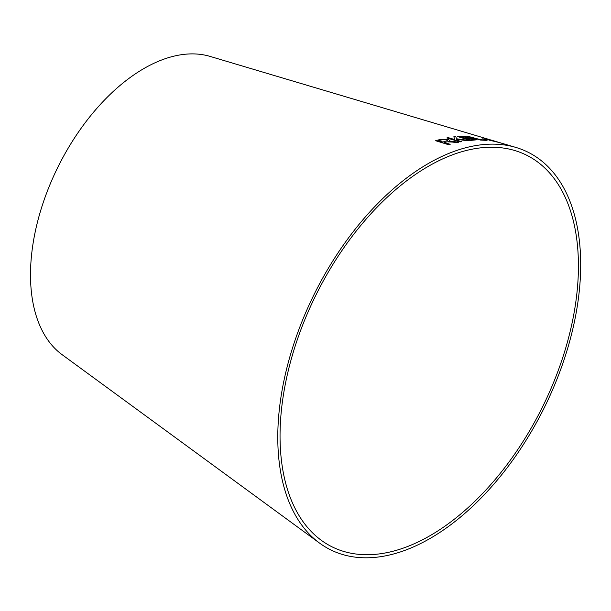 <?xml version="1.0" encoding="UTF-8"?>
<svg xmlns="http://www.w3.org/2000/svg" width="611" height="611" viewBox="0 0 611 611"><rect width="100%" height="100%" fill="white"/><g stroke="black" fill="none" stroke-linecap="round" stroke-linejoin="round"><path stroke-width="0.92" d="M331.33 546.478A218.646 126.347 116.4 0 0 546.822 397.944A218.646 126.347 116.4 0 0 514.676 150.497A218.646 126.347 116.4 0 0 316.055 294.823A218.646 126.347 116.4 0 0 321.287 540.292A218.646 126.347 116.4 0 0 331.33 546.478M329.848 549.442A221.961 128.264 116.4 0 0 548.602 398.655A221.961 128.264 116.4 0 0 515.967 147.457A221.961 128.264 116.4 0 0 314.337 293.967A221.961 128.264 116.4 0 0 319.645 543.156A221.961 128.264 116.4 0 0 329.848 549.442M489.212 139.491L210.016 56.388A167.292 96.668 116.4 0 0 58.053 166.818A167.292 96.668 116.4 0 0 62.055 354.624L319.645 543.156M490.129 139.789L515.967 147.457M493.482 140.874L483.775 138.048L489.426 140.202L498.225 142.287L484.775 138.285M487.945 139.843L482.438 138.85L487.945 139.843M467.102 136.085L480.559 140.072L487.043 140.408L480.353 139.629L467.102 136.085M476.702 139.82L474.862 138.941L469.622 138.002L468.339 137.093L461.358 136.169L457.249 136.459L470.478 140.446L476.702 139.797L469.767 137.819M469.217 140.515L456.516 138.781L455.791 136.559L453.813 136.788L454.874 139.629L448.314 137.658L446.84 137.949L460.068 141.912L461.542 141.63L456.959 140.255L456.661 139.3L467.293 140.736L469.217 140.515M452.644 142.103L456.86 142.592L458.762 142.187L448.68 141.286L449.933 140.469L448.367 139.461L440.737 139.3L435.635 140.713L448.65 144.731L450.17 144.288L444.396 142.5L447.069 141.805L452.644 142.103M458.762 142.226L453.232 141.515M453.232 141.553L450.246 141.263M450.246 141.301L448.68 141.286M449.925 140.492L448.367 139.461M448.367 139.491L440.737 139.3M440.737 139.339L435.635 140.751M450.17 144.326L444.396 142.5M447.764 140.431L442.899 142.08L438.599 140.713L442.242 139.728L446.809 139.797L447.764 140.431L442.906 142.042L438.599 140.713M469.21 140.553L456.516 138.781M456.509 138.819L455.791 136.559M455.783 136.597L453.805 136.826M448.314 137.658L454.874 139.629M448.306 137.696L446.84 137.987M461.542 141.668L456.959 140.255M456.952 140.293L456.661 139.3M469.622 138.002L468.332 137.131L461.358 136.169M461.351 136.215L457.242 136.497M467.843 137.796L464.253 138.048L460.266 136.811L467.132 137.177L467.85 137.758L464.261 138.01L460.266 136.811M473.999 139.667L470.363 139.888L465.826 138.483L473.388 138.918L474.006 139.629L470.371 139.85L465.826 138.483M487.028 140.446L480.345 139.667L467.094 136.123M487.937 139.881L486.287 139.354M486.28 139.392L482.43 138.888M495.406 141.424L493.474 140.912M484.76 138.323L483.767 138.086M498.217 142.325L495.002 141.324M492.267 140.591L486.203 138.789M495.216 141.317L491.213 140.087M500.34 142.806L495.223 141.286M492.076 140.347L498.347 142.21"/></g></svg>
